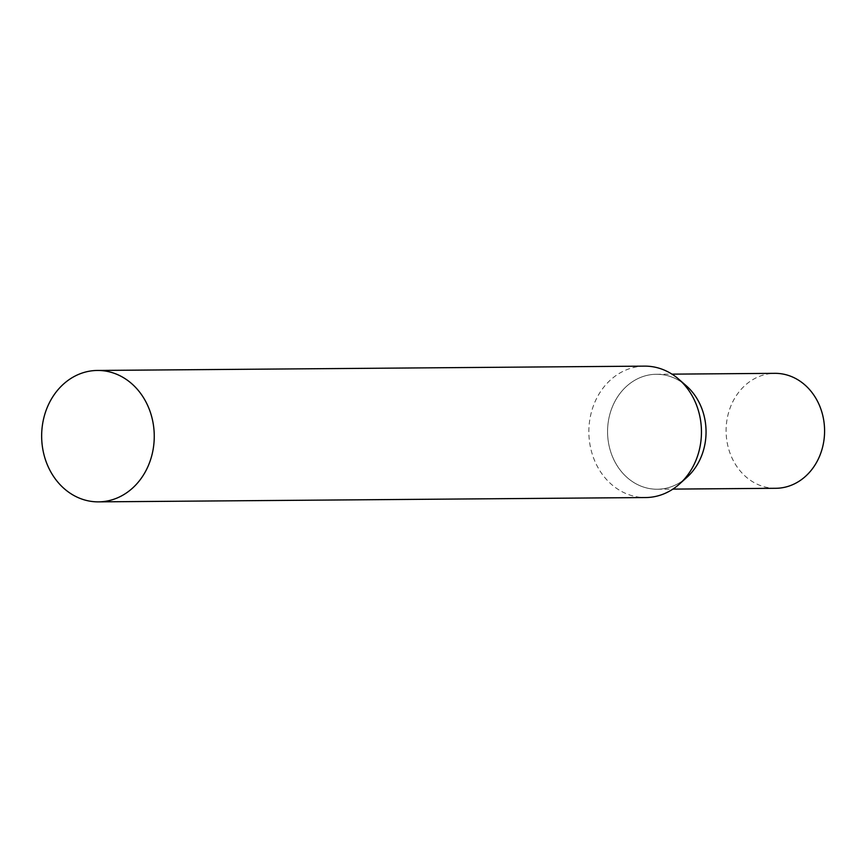<?xml version="1.0" encoding="UTF-8"?>
<svg xmlns="http://www.w3.org/2000/svg" width="868" height="868" viewBox="0 0 868 868"><rect width="100%" height="100%" fill="white"/><g stroke="black" fill="none" stroke-linecap="round" stroke-linejoin="round"><path stroke-width="0.65" stroke-dasharray="4.34 3.25" d="M683.29 480.286A57.483 49.248 89.5 0 1 657.26 489.226A57.483 49.248 89.5 0 1 613.806 403.609A57.483 49.248 89.5 0 1 656.349 374.271A57.483 49.248 89.5 0 1 682.53 382.799M775.808 488.293A57.483 49.248 89.5 0 1 732.342 402.665A57.483 49.248 89.5 0 1 774.896 373.338M644.642 366.133A65.708 56.301 -90.5 0 0 590.609 415.425A65.708 56.301 -90.5 0 0 617.712 489.129A65.708 56.301 -90.5 0 0 645.673 497.548M686.241 385.75A57.483 49.248 -90.5 0 0 680.816 381.638A57.483 49.248 -90.5 0 0 613.806 403.609A57.483 49.248 -90.5 0 0 632.794 481.87A57.483 49.248 -90.5 0 0 686.968 477.281M656.349 374.271L671.973 374.151M657.26 489.226L672.884 489.107"/><path stroke-width="1.3" d="M682.53 382.799A57.483 49.248 89.5 0 1 699.814 459.888A57.483 49.248 89.5 0 1 683.29 480.286M671.973 374.151L774.896 373.338A57.483 49.248 89.5 0 1 818.35 458.955A57.483 49.248 89.5 0 1 775.808 488.293L672.884 489.107M98.475 501.867L645.673 497.548A65.708 56.301 -90.5 0 0 679.633 483.888A65.708 56.301 -90.5 0 0 678.809 379.262A65.708 56.301 -90.5 0 0 672.602 374.553A65.708 56.301 -90.5 0 0 644.642 366.133L97.433 370.452A65.708 56.301 -90.5 0 0 43.4 419.743A65.708 56.301 -90.5 0 0 70.503 493.447A65.708 56.301 -90.5 0 0 98.475 501.867A65.708 56.301 -90.5 0 0 152.508 452.575A65.708 56.301 -90.5 0 0 125.404 378.871A65.708 56.301 -90.5 0 0 97.433 370.452M679.633 483.888L686.968 477.281A57.483 49.248 -90.5 0 0 686.241 385.75L678.809 379.262"/></g></svg>
